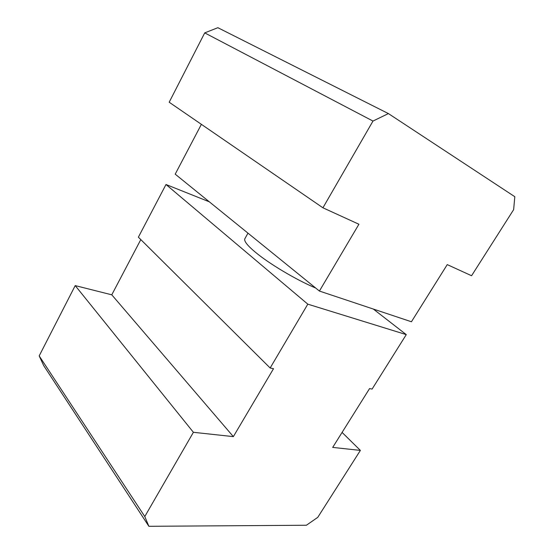 <?xml version="1.0" encoding="UTF-8"?>
<svg xmlns="http://www.w3.org/2000/svg" width="554" height="554" viewBox="0 0 554 554"><rect width="100%" height="100%" fill="white"/><g stroke="black" fill="none" stroke-linecap="round" stroke-linejoin="round"><path stroke-width="0.83" d="M247.977 233.151L244.868 238.726C244.272 239.792 244.937 241.551 246.855 243.989C248.621 246.211 251.364 248.871 255.075 251.966C268.759 263.517 296.445 280.026 315.676 288.032M140.806 239.591L111.776 294.818L75.212 285.601L39.189 355.897L43.669 365.557L148.874 526.3L144.788 516.536L193.394 432.3L233.352 436.628L273.517 368.687L270.151 367.994L307.809 304.16L406.269 334.623L372.087 389.088L369.566 388.569L332.698 447.403L360.377 450.409L317.767 517.346L306.39 525.247L148.874 526.3M209.315 201.815L165.999 184.51L138.375 237.181L270.151 367.994M201.386 124.338L175.203 174.157L319.416 291.058L358.916 224.245L322.934 207.798L372.981 121.063L388.396 113.584L514.811 196.712L513.641 209.654L471.572 275.733L447.244 264.611L411.435 321.763L319.416 291.058M388.396 113.584L217.861 27.7L204.724 32.887L169.185 102.227L322.934 207.798M373.306 309.042L406.269 334.623M165.999 184.51L307.809 304.16M39.189 355.897L144.788 516.536M75.212 285.601L193.394 432.3M111.776 294.818L233.352 436.628M342.088 432.425L360.377 450.409M204.724 32.887L372.981 121.063"/></g></svg>
